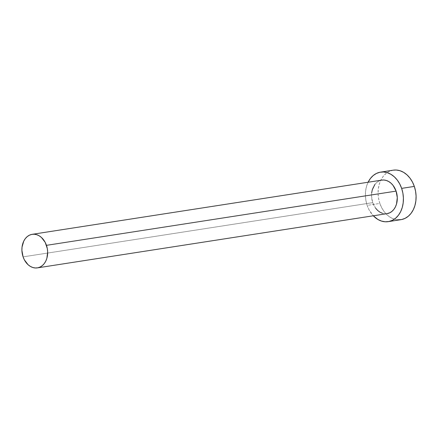 <?xml version="1.0" encoding="UTF-8"?>
<svg xmlns="http://www.w3.org/2000/svg" width="438" height="438" viewBox="0 0 438 438"><rect width="100%" height="100%" fill="white"/><g stroke="black" fill="none" stroke-linecap="round" stroke-linejoin="round"><path stroke-width="0.33" stroke-dasharray="2.19 1.64" d="M381.805 180.111A16.978 12.773 -98.8 0 0 372.722 202.652L23.088 256.865L372.722 202.652L371.528 196.136L371.67 192.857M393.247 170.168A25.048 18.845 -98.8 0 0 379.845 203.424L367.164 205.389A25.048 18.845 81.2 0 1 368.112 182.23M368.161 182.137L366.546 186.336L365.615 190.946L365.407 195.781L365.933 200.659L367.164 205.389L369.059 209.797L373.313 215.786A25.048 18.845 81.2 0 1 367.164 205.389L379.845 203.424A25.048 18.845 -98.8 0 0 400.923 219.673M387.455 213.58L384.958 213.76L382.434 213.29M375.689 208.285L372.722 202.652A16.978 12.773 -98.8 0 0 387.006 213.662M374.912 184.425L376.795 182.438L378.969 181.009L381.772 180.117M393.198 170.174L389.064 171.493L385.856 173.607L383.08 176.53L380.841 180.166L379.226 184.371L378.295 188.975L378.087 193.815L378.613 198.693L379.845 203.424L381.739 207.831L384.225 211.74L387.208 215.003L390.565 217.494L394.178 219.12L397.896 219.816"/><path stroke-width="0.66" d="M381.356 180.188L383.858 180.013L386.376 180.483L388.824 181.584L391.101 183.27L393.121 185.482L396.094 191.121A16.978 12.773 -98.8 0 0 381.805 180.111L32.177 234.325A16.978 12.773 81.2 0 1 46.461 245.34L396.094 191.121L397.282 197.637L396.51 204.037L395.415 206.884L393.899 209.348L392.015 211.33L389.842 212.764L386.968 213.667M37.378 267.881L387.006 213.662A16.978 12.773 -98.8 0 0 396.094 191.121L46.461 245.34A16.978 12.773 81.2 0 1 37.378 267.881A16.978 12.773 81.2 0 1 23.088 256.865A16.978 12.773 81.2 0 1 32.177 234.325M388.243 221.639L400.923 219.673A25.048 18.845 -98.8 0 0 414.326 186.413A25.048 18.845 -98.8 0 0 393.247 170.168L380.567 172.134A25.048 18.845 81.2 0 1 401.646 188.378L414.326 186.413L401.646 188.378A25.048 18.845 81.2 0 1 388.243 221.639A25.048 18.845 81.2 0 1 373.313 215.786L377.885 219.46L381.498 221.086L385.216 221.781L388.906 221.519L392.426 220.309L395.634 218.201L398.416 215.272L400.655 211.636L402.27 207.437L403.195 202.827L403.403 197.992L402.883 193.114L401.646 188.378L399.752 183.976L397.266 180.062L394.288 176.799L390.926 174.308L387.318 172.687L383.595 171.992L379.905 172.254L376.384 173.464L373.176 175.572L370.4 178.501L368.112 182.23A25.048 18.845 81.2 0 1 380.567 172.134M382.434 213.29L379.987 212.189L377.709 210.497L375.689 208.285M371.67 192.857L372.3 189.736L374.912 184.425M397.896 219.816L401.591 219.553L405.106 218.343L408.315 216.235L411.096 213.306L413.335 209.671L414.95 205.471L415.876 200.861L416.084 196.027L415.563 191.149L414.326 186.413L412.432 182.005L409.946 178.096L406.968 174.833L403.606 172.342L399.998 170.716L396.275 170.026L393.198 170.174M23.088 256.865L24.375 259.854L28.081 264.716L30.359 266.403L32.806 267.503L35.325 267.974L37.827 267.799L40.214 266.977L42.387 265.548L44.271 263.566L45.787 261.103L46.882 258.25L47.654 251.85L47.299 248.549L45.18 242.351L41.473 237.489L39.196 235.803L36.748 234.702L34.224 234.231L31.728 234.407L29.341 235.228L27.167 236.657L25.284 238.639L23.767 241.103L22.042 247.076L21.9 250.355L23.088 256.865"/></g></svg>
